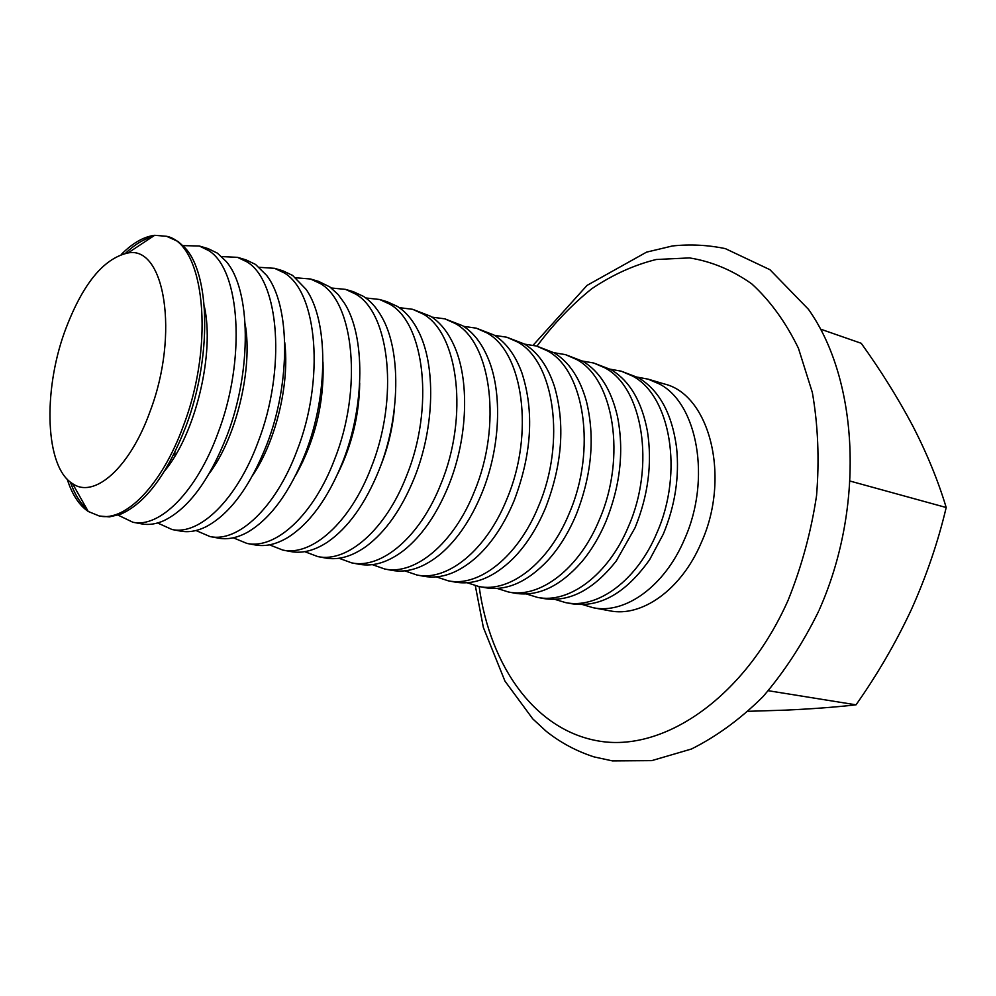 <?xml version="1.0" encoding="UTF-8"?>
<svg xmlns="http://www.w3.org/2000/svg" width="996" height="996" viewBox="0 0 996 996"><rect width="100%" height="100%" fill="white"/><g stroke="black" fill="none" stroke-linecap="round" stroke-linejoin="round"><path stroke-width="1.49" d="M121.288 254.466C132.505 243.111 143.636 236.724 154.666 235.305L166.569 236.289C204.155 243.522 215.298 342.35 183.476 425.578C162.087 484.815 125.583 521.966 99.301 516.003L88.246 511.471C79.07 505.184 72.061 494.439 67.23 479.225M166.569 236.289L178.11 241.518L184.534 247.332C210.256 273.464 212.048 357.415 186.003 426.164C167.328 474.108 145.428 503.503 120.317 514.347L109.46 516.874L99.301 516.003M125.471 253.333C134.423 244.717 143.349 239.239 152.251 236.899M64.615 331.905C82.046 284.769 103.173 258.462 127.974 252.972C164.651 245.402 179.492 333.909 150.197 411.074C130.078 467.809 94.197 499.133 72.509 483.608C45.393 467.261 42.703 392.524 64.615 331.905M182.915 245.614L199.3 246L208.6 250.544C240.223 269.567 246.336 359.444 217.875 433.372C196.561 491.763 159.684 528.278 132.866 522.24L118.088 515.131M86.826 508.956L83.328 505.482C78.062 499.556 73.766 491.775 70.442 482.139M199.3 246L208.052 248.602L217.402 253.146L226.129 261.4C250.793 289.512 252.187 369.914 227.063 435.451C209.372 480.433 188.281 508.869 163.755 520.721C156.023 524.12 148.715 525.178 141.83 523.908L132.866 522.24M221.672 256.595L237.471 257.329L246.996 261.898C279.378 281.034 286.313 369.753 257.939 442.436C236.712 499.855 199.437 535.649 172.022 529.511L157.605 522.975M237.471 257.329L245.962 259.844L255.524 264.426L266.604 275.369C290.097 305.187 291.056 382.028 266.841 444.44C250.158 486.558 229.927 513.973 206.16 526.685C197.196 531.117 188.717 532.599 180.724 531.129L172.022 529.511M167.328 467.448L167.179 466.713M259.271 267.326L274.547 268.322L284.271 272.929C317.351 292.152 325.057 379.737 296.783 451.225C275.643 507.711 238.007 542.783 210.031 536.57L195.975 530.519M167.726 466.925L167.627 465.941M274.547 268.322L282.789 270.775L292.55 275.382L306.021 289.276C328.232 320.513 328.705 393.794 305.411 453.168C289.724 492.472 270.451 518.816 247.581 532.225C237.334 537.852 227.636 539.82 218.485 538.139L210.031 536.57M295.8 277.784L310.553 279.005L320.463 283.648C354.203 302.933 362.631 389.424 334.444 459.741C313.404 515.33 275.456 549.717 246.958 543.43L233.263 537.803M174.972 456.019L174.86 452.333M310.553 279.005L318.571 281.382L329.788 286.898L338.117 294.492L344.392 303.12C365.233 335.515 365.183 405.235 342.823 461.634C328.132 498.174 309.881 523.41 288.056 537.342C276.502 544.314 265.546 546.854 255.175 544.949L246.958 543.43M331.27 287.993L345.562 289.388L355.634 294.057C389.971 313.404 399.072 398.823 370.998 468.008C350.057 522.726 311.823 556.453 282.852 550.091L269.493 544.849M345.562 289.388L353.343 291.704L363.465 296.372C370.537 300.929 376.637 307.776 381.767 316.927C401.139 350.219 400.541 416.353 379.127 469.851C365.432 503.677 348.264 527.743 327.622 542.036C314.748 550.514 302.485 553.701 290.844 551.585L282.852 550.091M365.744 297.953L379.588 299.485L389.822 304.178C424.707 323.575 434.443 407.937 406.493 476.038C385.651 529.897 347.168 563.001 317.761 556.577L304.726 551.66M379.588 299.485L387.158 301.738L397.429 306.432C405.633 311.636 412.543 319.741 418.171 330.747C435.987 364.648 434.829 427.184 414.373 477.831C401.687 508.981 385.664 531.802 366.329 546.281C352.098 556.453 338.503 560.375 325.518 558.021L317.761 556.577M302.585 462.269L302.597 460.227M399.272 307.652L412.68 309.308L423.063 314.014C458.471 333.448 468.792 416.789 440.954 483.844C420.212 536.869 381.505 569.363 351.7 562.877L339.001 558.258M303.332 460.7L303.469 458.085M412.68 309.308L430.471 316.205C439.871 322.094 447.59 331.544 453.616 344.579C469.813 378.841 468.095 437.767 448.611 485.575C436.933 514.085 422.117 535.587 404.202 550.078C388.627 562.13 373.649 566.873 359.257 564.284L351.7 562.877M431.878 317.114L444.888 318.857L455.409 323.588C491.277 343.06 502.146 425.392 474.432 491.414C453.815 543.654 414.909 575.551 384.73 569.015L372.342 564.645M444.888 318.857L462.605 325.717C473.274 332.315 481.79 343.234 488.152 358.485C502.644 392.822 500.378 448.1 481.89 493.107C471.208 518.991 457.674 539.085 441.278 553.403C424.371 567.533 407.974 573.198 392.088 570.384L384.73 569.015M358.759 395.2L359.357 393.794M463.601 326.352L476.237 328.157L486.882 332.901C523.186 352.397 534.566 433.746 506.989 498.784C486.471 550.24 447.403 581.564 416.876 574.991L404.799 570.857M342.624 463.377L342.736 461.87M476.237 328.157L493.892 334.98C505.906 342.338 515.206 354.85 521.78 372.504C534.366 411.099 531.839 453.74 514.222 500.415C504.586 523.684 492.373 542.272 477.594 556.204C459.393 572.663 441.539 579.373 424.035 576.323L416.876 574.991M494.489 335.353L506.765 337.221L517.522 341.977C554.212 361.473 566.089 441.875 538.637 505.943C518.231 556.64 479.014 587.428 448.188 580.805L436.397 576.883M506.765 337.221L524.344 343.994C537.815 352.173 547.875 366.404 554.523 386.697C565.23 424.084 562.292 464.373 545.684 507.537C537.081 528.154 526.262 545.123 513.214 558.457C493.717 577.506 474.37 585.387 455.16 582.1L448.188 580.805M524.568 344.13L536.495 346.035L547.352 350.804C584.415 370.313 596.741 449.781 569.426 512.903C549.132 562.877 509.803 593.13 478.678 586.47L467.186 582.747M536.495 346.035L554 352.771C569.04 361.847 579.834 377.97 586.383 401.151C595.185 437.045 591.823 474.806 576.273 514.459C568.753 532.387 559.379 547.588 548.161 560.063C527.444 582.038 506.541 591.25 485.475 587.727L478.678 586.47M553.876 352.696L565.479 354.638L576.423 359.407C613.822 378.916 626.571 457.463 599.38 519.688C579.211 568.953 539.77 598.683 508.396 591.985L497.178 588.437M565.479 354.638L582.909 361.324C599.642 371.396 611.133 389.61 617.358 415.992C624.231 450.043 620.471 485.114 606.054 521.194C599.654 536.358 591.811 549.605 582.511 560.935C560.636 586.208 538.139 596.965 515.007 593.218L508.396 591.985M582.423 361.05L593.716 363.017L604.759 367.798C642.457 387.295 655.592 464.945 628.551 526.286C608.494 574.854 568.977 604.086 537.354 597.363L526.411 593.977M593.716 363.017L611.071 369.665C629.709 380.858 641.835 401.438 647.45 431.393C652.368 463.215 648.234 495.336 635.05 527.755L616.3 560.897C593.392 589.968 569.226 602.53 543.804 598.559L537.354 597.363M610.262 369.205L621.255 371.184L632.373 375.965C670.345 395.449 683.854 472.241 656.962 532.711C637.017 580.606 597.426 609.353 565.591 602.605L554.909 599.38M621.255 371.184L638.523 377.783C659.327 390.332 672.014 413.626 676.583 447.665C679.546 476.748 675.114 505.57 663.286 534.142L649.653 559.652C625.862 593.205 599.941 607.921 571.891 603.775L565.591 602.605M637.403 377.16L648.11 379.152L659.302 383.933C697.524 403.405 711.393 479.337 684.625 538.973C664.805 586.221 625.164 614.495 593.13 607.722L582.697 604.622M648.11 379.152L664.257 383.946C709.613 394.478 731.052 477.171 701.246 542.733C681.501 589.582 641.835 617.582 609.689 610.797L593.13 607.722M820.642 329.166L861.216 343.284C880.838 370.587 898.031 398.139 912.772 425.927C927.027 453.628 938.17 480.831 946.2 507.512C938.058 541.961 926.442 575.999 911.352 609.614C895.89 642.669 877.451 674.404 856.025 704.832C835.109 707.185 811.479 708.953 785.134 710.148L748.27 711.306M850.41 481.168L946.2 507.512M768.352 690.726L856.025 704.832M394.453 408.011C392.661 428.268 387.967 447.827 380.348 466.676M359.705 383.049C359.232 414.697 352.011 444.714 338.042 473.112M322.965 361.946C324.372 402.222 315.296 439.971 295.737 475.204M284.744 342.537C289.724 383.746 276.041 440.68 252.86 475.117M245.165 324.049C252.959 368.757 236.475 437.306 209.197 473.586M204.28 306.108C214.974 353.244 195.59 433.845 164.626 470.959M536.956 346.172C553.515 323.949 571.766 304.813 591.724 288.765C612.44 274.796 633.917 265.036 656.177 259.508L689.493 257.914C711.505 261.413 732.259 270.078 751.768 283.885C770.12 300.655 785.67 322.094 798.418 348.214L812.35 392.499C818.052 425.205 819.459 459.579 816.558 495.622C811.118 531.802 801.631 566.699 788.085 600.302C745.319 696.553 665.378 751.27 600.675 741.348C535.636 731.537 490.132 666.598 479.138 586.557M127.974 252.972L154.666 235.305M819.073 610.249C864.877 507.848 859.025 380.621 808.503 309.37L769.945 269.704L725.349 248.626C707.745 244.966 690.116 244.082 672.449 245.962L646.553 252.137L587.03 285.404L533.171 345.189M818.488 611.581C802.764 643.528 784.25 671.902 762.961 696.702C740.551 718.95 716.722 736.38 691.461 749.004L651.745 760.633L612.49 760.907L594.052 756.898C576.497 751.221 560.549 742.692 546.206 731.288L532.773 718.888L504.922 681.04L483.371 627.505L475.316 585.71M72.509 483.608L88.246 511.471"/></g></svg>
